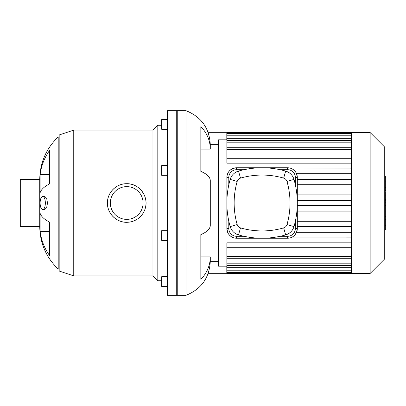 <?xml version="1.0" encoding="UTF-8"?>
<svg xmlns="http://www.w3.org/2000/svg" width="406" height="406" viewBox="0 0 406 406"><rect width="100%" height="100%" fill="white"/><g stroke="black" fill="none" stroke-linecap="round" stroke-linejoin="round"><path stroke-width="0.61" d="M167.531 119.582L161.7 119.582L161.7 129.301L167.531 129.301M167.531 276.699L161.7 276.699L161.7 286.418L167.531 286.418M167.531 230.684L161.7 230.684L161.7 240.398L167.531 240.398M167.531 165.602L161.7 165.602L161.7 175.316L167.531 175.316M177.249 110.681L177.249 295.319L167.531 295.319L167.531 110.681L177.249 110.681M40.133 231.491L40.133 213.368A58.297 19.94 0 0 0 49.456 222.067L49.456 255.384A58.297 54.78 180 0 1 40.133 231.491L49.456 231.491M40.133 174.509A58.297 54.78 0 0 1 49.456 150.616L49.456 183.933A58.297 19.94 180 0 0 40.133 192.632L40.133 174.509L49.456 174.509M45.34 203A6.562 2.609 -90 0 0 42.726 196.438A6.562 2.609 -90 0 0 40.118 203A6.562 2.609 -90 0 0 42.726 209.562A6.562 2.609 -90 0 0 45.34 203M42.726 196.438L44.721 196.438L46.66 198.361L47.502 203L46.66 207.639L44.721 209.562L42.726 209.562M127.9 222.255C117.238 223.209 107.118 213.789 107.423 203A19.29 19.29 0 0 1 136.36 186.293A19.29 19.29 0 0 1 136.36 219.707A19.29 19.29 0 0 1 107.423 203C107.184 192.657 116.375 183.471 126.713 183.71C139.309 183.243 149.347 197.027 145.094 208.862M143.029 213.292C140.481 217.301 136.842 220.047 132.107 221.524M110.336 203A16.377 16.377 0 0 1 134.899 188.82A16.377 16.377 0 0 1 134.899 217.18A16.377 16.377 0 0 1 110.336 203M73.75 275.887L73.75 130.113L59.174 134.975L59.174 271.025L73.75 275.887L152.95 275.887L157.812 280.744L161.7 280.744M73.75 130.113L152.95 130.113L152.95 275.887M152.95 130.113L157.812 125.256L157.812 280.744M157.812 125.256L161.7 125.256M39.737 226.518L20.3 226.518L20.3 179.482L39.737 179.482L39.737 226.518C40.011 243.255 46.167 257.445 58.2 269.082L59.174 269.082M59.174 136.918L58.2 136.918L58.2 269.082M218.55 261.307L210.288 261.307L210.288 256.871A35.956 33.221 180 0 1 200.838 279.318L200.838 234.612A35.956 13.758 0 0 0 210.288 225.315L210.288 180.685A35.956 13.758 180 0 0 200.838 171.388L200.838 126.682A35.956 33.221 0 0 1 210.288 149.129L210.288 144.693L218.55 144.693M210.288 149.129L200.838 149.129M210.288 256.871L200.838 256.871M210.288 261.307C209.42 277.816 201.325 289.153 185.994 295.319L185.994 110.681C201.325 116.847 209.42 128.184 210.288 144.693M208.227 273.309L226.807 273.309L226.807 266.169M226.807 139.831L226.807 132.691L208.227 132.691M185.994 110.681L176.275 110.681L176.275 295.319L185.994 295.319M295.954 172.535L296.553 173.722L297.314 177.488A9.719 9.719 0 0 0 287.595 167.774L288.245 167.795M351.494 168.866L292.452 169.074M292.924 169.363L295.335 171.616M231.039 236.5L229.471 235.14M227.751 232.577L226.858 228.512A9.719 9.719 0 0 0 236.576 238.226L287.595 238.226A9.719 9.719 0 0 0 297.314 228.512L296.553 232.278L294.847 234.983M228.801 184.908L228.801 177.488L226.858 177.488C227.238 171.768 230.476 168.531 236.576 167.774A9.719 9.719 0 0 0 226.858 177.488L226.858 228.512L228.801 228.512L228.801 221.092M293.67 236.099L292.731 236.759M292.178 237.079L351.494 237.134M351.494 179.432L297.314 179.432M351.494 184.294L297.314 184.294M351.494 190.003L297.314 190.003M351.494 194.86L297.314 194.86M351.494 200.569L297.314 200.569M351.494 205.431L297.314 205.431M351.494 211.14L297.314 211.14M351.494 215.997L297.314 215.997M351.494 221.706L297.314 221.706M351.494 226.568L297.314 226.568M296.553 232.278L351.494 232.278M226.858 266.169L218.55 266.169L218.55 139.831L226.858 139.831M351.494 158.294L226.858 158.294L226.858 133.371L351.494 133.371M351.494 247.706L226.858 247.706L226.858 273.456L351.494 273.456L351.494 132.544L226.858 132.544L226.858 133.371M226.858 247.706L226.858 242.844L351.494 242.844M226.858 158.294L226.858 163.156L351.494 163.156M351.494 173.722L296.553 173.722M351.494 132.544L370.15 132.544L370.15 273.456L351.494 273.456M370.15 132.544L384.731 147.119L384.731 258.881L370.15 273.456M384.731 200.239L385.7 200.239L385.7 229.826L384.731 229.826M385.7 225.604L384.731 225.604M385.7 224.929L384.731 224.929M385.7 219.626L384.731 219.626M385.7 216.428L384.731 216.428M385.7 215.033L384.731 215.033M385.7 210.937L384.731 210.937M385.7 176.544L385.7 190.795L384.731 190.795M385.7 177.163L384.731 177.163M384.731 191.764L385.7 191.764L385.7 199.402L384.731 199.402M385.7 195.854L384.731 195.854M385.7 205.203L384.731 205.203M243.991 236.287L236.576 236.287A7.775 7.775 0 0 1 228.801 228.512M228.801 177.488A7.775 7.775 0 0 1 236.576 169.713L243.991 169.713M295.37 221.092L295.37 228.512A7.775 7.775 0 0 1 287.595 236.287L280.181 236.287M280.181 169.713L287.595 169.713L287.595 167.774L236.576 167.774L236.576 169.713M287.595 169.713A7.775 7.775 0 0 1 295.37 177.488L295.37 184.908M295.37 228.512L297.314 228.512L297.314 177.488L295.37 177.488M280.947 236.114L282.738 236.114L282.738 235.688M241.433 235.688L241.433 236.114L243.23 236.114M283.657 227.893A77.896 77.896 0 0 1 240.514 227.893A4.857 4.857 0 0 1 237.19 224.569A77.896 77.896 0 0 1 237.19 181.431A4.857 4.857 0 0 1 240.514 178.107A77.896 77.896 0 0 1 283.657 178.107A4.857 4.857 0 0 1 286.981 181.431A77.896 77.896 0 0 1 286.981 224.569A4.857 4.857 0 0 1 283.657 227.893L285.672 234.896A12.15 12.15 0 0 0 293.985 226.589A85.184 85.184 0 0 0 293.985 179.411A12.15 12.15 0 0 0 285.672 171.104A85.184 85.184 0 0 0 238.5 171.104A12.15 12.15 0 0 0 230.187 179.411A85.184 85.184 0 0 0 230.187 226.589A12.15 12.15 0 0 0 238.5 234.896A85.184 85.184 0 0 0 285.672 234.896M351.494 149.702L226.858 149.702M351.494 138.339L226.858 138.339M351.494 142.816L226.858 142.816M351.494 135.797L226.858 135.797M351.494 256.298L226.858 256.298M351.494 267.661L226.858 267.661M351.494 263.184L226.858 263.184M351.494 270.203L226.858 270.203M385.7 205.512L384.731 205.512M385.7 187.328L384.731 187.328M385.7 190.419L384.731 190.419M385.7 181.868L384.731 181.868M385.7 199.3L384.731 199.3M385.7 202.721L384.731 202.721M236.576 238.226L236.576 236.287M287.595 238.226L287.595 236.287M240.514 227.893L238.5 234.896M293.985 226.589L286.981 224.569M237.19 224.569L230.187 226.589M293.985 179.411L286.981 181.431M237.19 181.431L230.187 179.411M285.672 171.104L283.657 178.107M240.514 178.107L238.5 171.104M58.2 136.918C46.167 148.555 40.011 162.745 39.737 179.482M226.858 147.271L351.494 147.271M226.858 135.909L351.494 135.909M226.858 140.385L351.494 140.385M351.494 258.729L226.858 258.729M351.494 270.091L226.858 270.091M351.494 265.615L226.858 265.615M351.494 272.629L226.858 272.629M385.7 176.174L384.731 176.174"/></g></svg>
